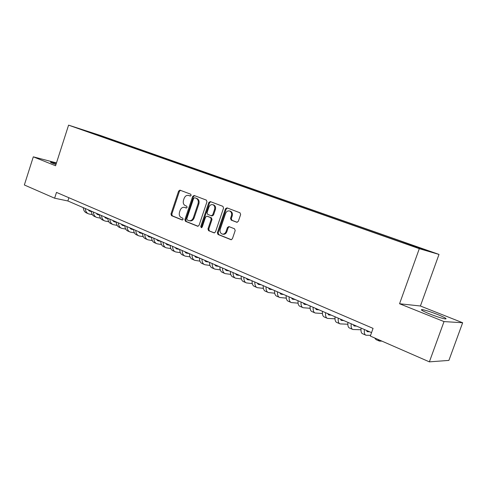 <?xml version="1.0" encoding="UTF-8"?>
<svg xmlns="http://www.w3.org/2000/svg" width="487" height="487" viewBox="0 0 487 487"><rect width="100%" height="100%" fill="white"/><g stroke="black" fill="none" stroke-linecap="round" stroke-linejoin="round"><path stroke-width="0.73" d="M191.148 195.39L190.74 194.222L180.032 190.186L178.607 191.087L170.967 214.012L171.527 215.68L182.126 219.966L183.13 219.351L182.728 218.17L181.341 217.61C179.478 216.581 178.863 214.785 179.502 212.229L180.141 210.305C181.097 208.01 182.558 207.036 184.524 207.395L186.168 208.028L187.136 207.389L186.728 206.208L185.334 205.666C183.465 204.656 182.844 202.866 183.483 200.309L184.129 198.379C185.145 195.969 186.679 195.007 188.725 195.494L190.137 196.03L191.148 195.39M437.783 314.578C430.898 311.905 425.741 310.243 422.314 309.61C419.867 309.464 422.266 310.883 429.497 313.872C436.449 316.587 441.672 318.267 445.155 318.924C447.577 319.034 445.118 317.585 437.783 314.578M56.303 163.449L50.849 162.092C49.978 162.031 50.599 162.427 52.706 163.279L55.968 164.49M426.21 250.001L420.013 247.913L426.21 250.001M236.755 222.273L238.326 221.354L240.645 214.548L239.994 212.782L226.985 207.876L225.444 208.801L217.354 232.707L217.981 234.466L231.045 239.726L232.402 238.77L235.191 230.576L234.539 228.793L228.866 226.571L227.423 227.508L226.053 231.55C225.286 233.413 224.063 234.259 222.395 234.089C220.392 233.358 219.674 231.739 220.246 229.231L225.578 213.47C226.479 211.388 227.849 210.567 229.694 211.011C231.41 211.894 231.989 213.458 231.428 215.711L230.534 218.353L231.179 220.118L237.017 222.334M399.559 303.748L444.016 321.584L429.376 361.853L448.892 360.404L462.65 322.747L420.403 306L439.006 254.421L419.307 248.674L399.559 303.748L420.403 306M56.48 162.902L33.305 156.832L55.561 165.763L68.582 125.147L419.307 248.674M33.305 156.832L24.35 184.981L54.623 198.203L67.857 200.967L371.551 332.609M429.376 361.853L370.321 336.06L373.06 328.378L56.486 192.402L54.623 198.203M206.969 201.813L206.366 200.108L194.136 195.5L192.675 196.407L184.902 219.631L185.486 221.323L197.728 226.266L199.061 225.335L206.969 201.813M210.311 201.594L222.912 206.342L223.545 208.083L215.473 231.952L214.128 232.889L208.582 230.668L207.973 228.927L211.212 219.32L210.591 217.592L206.975 216.179L205.563 217.105L202.215 227.052L201.277 227.703L200.747 226.461L208.813 202.507L210.311 201.594M179.825 190.137L171.801 214.201L172.361 215.869L182.54 219.984M98.027 134.832L105.709 137.431L98.027 134.832M439.006 254.421L99.598 135.191L68.582 125.147M411.454 245.545L411.752 245.174L415.533 246.288L108.564 138.424L102.903 136.597L102.41 136.963M411.752 245.174L427.604 250.744L419.398 248.34L399.145 241.442L84.251 130.565L102.903 136.597M444.016 321.584L462.65 322.747M68.904 197.734L67.857 200.967M108.358 139.057L108.564 138.424M93.814 133.937L93.973 133.456M190.46 196.06L189.023 195.573M185.048 207.523L186.497 208.034M180.488 190.356L179.429 191.306L178.607 191.087M194.569 195.664L193.491 196.626L185.724 219.807L186.308 221.506L198.093 226.266M189.084 220.696L189.906 220.873C191.829 221.128 193.248 220.142 194.161 217.92L198.86 203.919C199.506 201.326 198.866 199.524 196.955 198.519L194.654 197.74L193.631 198.373L186.795 218.785L187.203 219.972L189.084 220.696C191.007 220.946 192.432 219.96 193.345 217.738L198.051 203.718C198.696 201.113 198.057 199.311 196.145 198.3L195.342 197.923M214.481 232.896L208.582 230.668M207.608 216.338L211.395 217.78L212.009 219.509L208.777 229.097L209.392 230.832M210.719 201.752L209.611 202.72L201.563 226.632L201.715 227.648M214.578 209.337C215.126 207.127 214.572 205.587 212.91 204.729C211.121 204.297 209.787 205.112 208.905 207.17L207.06 212.649L207.675 214.371L211.212 215.747L212.722 214.846L214.578 209.337L215.376 209.538C215.924 207.328 215.364 205.794 213.708 204.936L213.221 204.808M212.015 215.942L213.519 215.035L212.722 214.846M215.376 209.538L213.519 215.035M229.949 211.078L230.479 211.212C232.189 212.095 232.768 213.659 232.208 215.905L231.313 218.541L231.958 220.301L237.218 222.334M222.395 234.089L223.186 234.253C224.854 234.424 226.078 233.583 226.845 231.721L226.053 231.55M229.274 226.723L228.214 227.685L226.845 231.721M227.368 208.022L226.23 209.002L218.152 232.871L218.779 234.631L231.386 239.726M88.147 209.763L89.858 211.188L91.325 211.498M88.744 210.518L90.88 210.95M92.372 214.664L88.75 213.921C86.68 213.136 85.517 211.334 85.255 208.509M88.007 213.592L86.759 213.05C84.689 212.265 83.527 210.469 83.259 207.645M96.201 213.251L97.893 214.676L99.488 215.011M96.779 214L98.873 214.414M100.499 218.182L96.779 217.433C94.721 216.66 93.571 214.846 93.321 212.009M96.042 217.111L94.758 216.545C92.7 215.771 91.544 213.963 91.294 211.127M104.388 216.8L106.069 218.225L107.791 218.578M104.942 217.537L107 217.933M108.759 221.762L104.942 221.007C102.897 220.234 101.759 218.419 101.527 215.564M104.212 220.684L102.891 220.106C100.839 219.333 99.695 217.525 99.464 214.67M112.71 220.41L114.378 221.835L116.241 222.212M113.252 221.135L115.261 221.518M117.166 225.402L113.246 224.635C111.213 223.874 110.086 222.054 109.867 219.18M112.521 224.318L111.158 223.722C109.118 222.961 107.992 221.141 107.773 218.267M121.184 224.081L122.84 225.505L124.836 225.901M121.701 224.793L123.668 225.158M125.719 229.103L121.695 228.336C119.674 227.581 118.56 225.755 118.359 222.857M120.971 228.019L119.571 227.405C117.544 226.644 116.43 224.824 116.223 221.932M129.804 227.819L131.441 229.243L133.584 229.657M130.303 228.513L132.22 228.866M134.424 232.871L130.291 232.092C128.282 231.343 127.18 229.517 126.997 226.601M129.572 231.782L128.13 231.148C126.115 230.4 125.013 228.567 124.824 225.664M138.576 231.623L140.195 233.042L142.49 233.48M139.051 232.299L140.92 232.64M143.281 236.7L139.032 235.921C137.042 235.178 135.958 233.346 135.788 230.412M138.32 235.611L136.835 234.959C134.838 234.217 133.748 232.378 133.572 229.456M147.5 235.489L149.107 236.907L151.554 237.364M147.951 236.152L149.771 236.475M152.303 240.596L147.932 239.811C145.954 239.08 144.889 237.242 144.736 234.29M147.226 239.507L145.692 238.831C143.708 238.1 142.642 236.262 142.484 233.316M156.583 239.427L158.172 240.846L160.783 241.321M157.015 240.073L158.774 240.377M161.483 244.565L156.991 243.774C155.024 243.05 153.977 241.205 153.843 238.24M156.29 243.47L154.714 242.782C152.741 242.051 151.688 240.207 151.548 237.248M165.836 243.439L167.406 244.858L170.182 245.345M166.244 244.066L167.948 244.352M170.834 248.601L166.213 247.81C164.265 247.092 163.23 245.241 163.115 242.258M165.513 247.506L163.894 246.793C161.94 246.075 160.905 244.224 160.783 241.248M175.253 247.518L176.799 248.936L179.642 249.423M175.637 248.127L177.28 248.4M180.354 252.704L175.6 251.919C173.67 251.213 172.654 249.356 172.556 246.355M174.912 251.615L173.238 250.884C171.302 250.172 170.286 248.321 170.182 245.32M184.841 251.676L186.375 253.088L189.187 253.563M185.206 252.266L186.783 252.522M190.052 256.886L185.157 256.101C183.246 255.401 182.254 253.544 182.175 250.519M184.476 255.803L182.753 255.048C180.835 254.348 179.837 252.491 179.752 249.472M194.611 255.912L196.121 257.325L198.909 257.775M194.952 256.479L196.462 256.716M199.938 261.148L194.897 260.362C193.004 259.674 192.03 257.806 191.975 254.768M194.222 260.064L192.444 259.291C190.551 258.597 189.571 256.734 189.504 253.697M204.564 260.222L206.05 261.635L208.813 262.067M204.875 260.77L206.318 260.989M210.007 265.476L204.814 264.703C202.945 264.021 201.989 262.152 201.953 259.096M204.15 264.411L202.318 263.607C200.443 262.925 199.481 261.062 199.439 258.007M214.7 264.618L216.167 266.024L218.9 266.438M214.992 265.141L216.362 265.342M220.27 269.889L214.919 269.122C213.069 268.453 212.137 266.584 212.125 263.504M214.262 268.836L212.375 268.008C210.518 267.339 209.58 265.47 209.562 262.396M225.037 269.098L226.473 270.504L229.176 270.894M225.304 269.597L226.589 269.774M230.735 274.388L225.219 273.627C223.387 272.97 222.48 271.095 222.492 267.996M224.568 273.341L222.626 272.495C220.794 271.837 219.874 269.956 219.881 266.864M235.568 273.664L236.98 275.064L239.653 275.435M235.811 274.132L237.017 274.291M241.406 278.966L235.714 278.217C233.906 277.578 233.023 275.697 233.06 272.58M235.069 277.937L233.072 277.066C231.258 276.415 230.369 274.534 230.4 271.423M246.306 278.32L247.688 279.715L250.33 280.062M246.519 278.759L247.639 278.899M252.284 283.629L246.41 282.898C244.632 282.271 243.774 280.384 243.829 277.249M245.777 282.624L243.719 281.723C241.929 281.09 241.065 279.203 241.12 276.068M257.252 283.063L258.609 284.457L261.215 284.779M257.446 283.471L258.475 283.592M263.388 288.377L257.319 287.671C255.565 287.056 254.731 285.169 254.817 282.01M256.698 287.403L254.573 286.472C252.814 285.851 251.974 283.964 252.053 280.81M268.416 287.902L269.743 289.29L272.312 289.595M268.587 288.28L269.518 288.383M274.711 293.217L268.44 292.541C266.718 291.938 265.914 290.045 266.024 286.867M267.832 292.273L265.64 291.317C263.911 290.709 263.096 288.815 263.199 285.644M279.806 292.839L281.102 294.221L283.635 294.501M279.952 293.18L280.78 293.265M286.271 298.147L279.788 297.502C278.095 296.912 277.316 295.019 277.456 291.823M279.185 297.24L276.926 296.254C275.228 295.658 274.443 293.764 274.577 290.575M291.427 297.88L292.687 299.249L295.177 299.505M291.543 298.178L292.273 298.245M298.068 303.176L291.36 302.567C289.698 301.995 288.949 300.095 289.12 296.875M290.769 302.311L288.444 301.295C286.776 300.716 286.021 298.817 286.179 295.603M303.285 303.017L304.509 304.381L306.956 304.612M303.377 303.273L303.991 303.322M310.116 308.295L303.17 307.735C301.538 307.175 300.826 305.276 301.027 302.037M302.591 307.48L300.193 306.433C298.555 305.873 297.831 303.973 298.026 300.741M315.387 308.265L316.58 309.622L318.979 309.823M315.454 308.472L315.953 308.508M322.418 313.506L315.223 313.007C313.628 312.465 312.946 310.566 313.178 307.303M314.657 312.764L312.185 311.68C310.584 311.132 309.89 309.233 310.116 305.976M327.739 313.616L328.895 314.967L331.245 315.138M327.788 313.774L328.159 313.798M334.989 318.827L327.526 318.395C325.967 317.865 325.316 315.966 325.584 312.684M326.978 318.151L324.427 317.037C322.857 316.507 322.199 314.602 322.455 311.327M340.352 319.088L341.472 320.428L343.773 320.568M347.834 324.239L340.09 323.885C338.568 323.38 337.954 321.475 338.252 318.175M339.549 323.654L336.925 322.504C335.391 321.992 334.77 320.087 335.062 316.793M353.239 324.671L354.311 326.004L356.563 326.113M360.964 329.754L352.917 329.498C351.437 329.011 350.859 327.106 351.194 323.788M352.393 329.273L349.684 328.086C348.193 327.593 347.608 325.687 347.931 322.37M366.401 330.375L367.429 331.702L369.627 331.775M370.577 335.33L366.023 335.233C364.58 334.77 364.045 332.864 364.416 329.516M365.512 335.013L362.718 333.79C361.269 333.315 360.721 331.41 361.086 328.074M381.911 341.125L379.41 341.095L378.009 339.421M378.916 340.876L376.037 339.616L374.619 337.941M189.553 195.713L188.737 195.5M185.553 207.663L184.737 207.468M172.361 215.869L171.527 215.68M171.801 214.201L170.967 214.012M197.892 226.285L197.582 226.218M186.308 221.506L185.486 221.323M185.724 219.807L184.902 219.631M193.491 196.626L192.675 196.407M194.161 217.92L193.345 217.738M198.86 203.919L198.051 203.718M196.955 198.519L196.145 198.3M214.292 232.908L213.957 232.841M208.777 229.097L207.973 228.927M212.009 219.509L211.212 219.32M211.395 217.78L210.591 217.592M207.858 216.392L207.054 216.204M201.563 226.632L200.747 226.461M209.611 202.72L208.813 202.507M231.958 220.301L231.179 220.118M231.313 218.541L230.534 218.353M232.208 215.905L231.428 215.711M228.214 227.685L227.423 227.508M231.203 239.738L230.844 239.671M218.779 234.631L217.981 234.466M218.152 232.871L217.354 232.707M226.23 209.002L225.444 208.801M89.066 210.786L90.198 211.273M97.108 214.274L98.234 214.761M105.289 217.823L106.403 218.31M113.605 221.439L114.719 221.92M122.067 225.11L123.174 225.591M130.674 228.847L131.776 229.322M139.434 232.652L140.53 233.121M148.352 236.524L149.436 236.992M157.429 240.462L158.5 240.925M166.664 244.468L167.729 244.931M176.069 248.553L177.122 249.009M185.65 252.71L186.691 253.167M195.403 256.947L196.438 257.392M205.344 261.263L206.36 261.702M215.467 265.659L216.472 266.091M225.785 270.133L226.778 270.565M236.298 274.698L237.285 275.125M247.025 279.355L247.986 279.775M257.952 284.098L258.901 284.511M269.098 288.937L270.035 289.345M280.469 293.874L281.389 294.276M292.066 298.908L292.967 299.304M303.906 304.046L304.789 304.43M315.984 309.294L316.848 309.665M328.317 314.645L329.157 315.01M340.906 320.111L341.728 320.47M353.769 325.693L354.566 326.04M366.9 331.397L367.673 331.732M422.022 310.42L422.314 309.61M50.751 162.396L50.849 162.092M189.54 195.707L188.725 195.494M185.346 207.59L184.524 207.395M207.779 216.368L206.975 216.179M213.708 204.936L212.91 204.729M212.082 215.966L211.388 215.796M230.479 211.212L229.694 211.011M89.365 210.974L89.858 211.188M97.406 214.463L97.893 214.676M105.582 218.012L106.069 218.225M113.897 221.622L114.378 221.835M122.359 225.298L122.84 225.505M130.966 229.036L131.441 229.243M139.72 232.835L140.195 233.042M148.638 236.706L149.107 236.907M157.709 240.645L158.172 240.846M166.944 244.657L167.406 244.858M176.343 248.735L176.799 248.936M185.918 252.893L186.375 253.088M195.671 257.13L196.121 257.325M205.605 261.44L206.05 261.635M215.729 265.835L216.167 266.024M226.041 270.315L226.473 270.504M236.554 274.881L236.98 275.064M247.268 279.532L247.688 279.715M258.195 284.274L258.609 284.457M269.341 289.114L269.743 289.29M280.707 294.045L281.102 294.221M292.297 299.079L292.687 299.249M304.132 304.217L304.509 304.381M316.203 309.458L316.58 309.622M328.53 314.809L328.895 314.967M341.113 320.276L341.472 320.428M353.964 325.858L354.311 326.004M367.095 331.556L367.429 331.702"/></g></svg>
